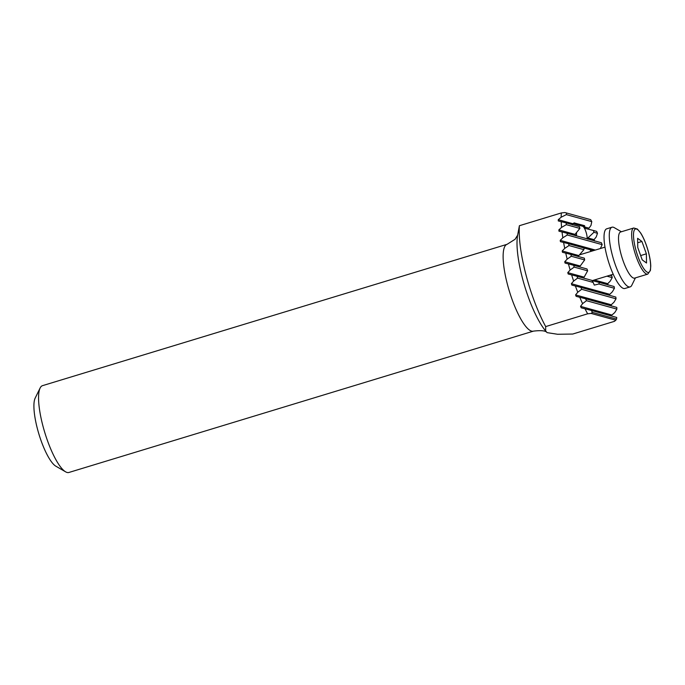 <?xml version="1.0" encoding="UTF-8"?>
<svg xmlns="http://www.w3.org/2000/svg" width="685" height="685" viewBox="0 0 685 685"><rect width="100%" height="100%" fill="white"/><g stroke="black" fill="none" stroke-linecap="round" stroke-linejoin="round"><path stroke-width="1.03" d="M545.68 326.582L587.636 313.816L591.087 313.413L592.431 312.411A67.053 16.962 -106.9 0 1 591.326 310.425L581.231 307.813L580.546 306.366L582.584 303.652L586.48 300.698A67.053 16.962 -106.9 0 1 585.606 298.78L576.154 296.34L575.58 294.927L577.755 292.255L581.659 289.301A67.053 16.962 -106.9 0 1 580.94 287.426L571.864 285.088L571.376 283.701L573.653 281.055L577.609 278.119A67.053 16.962 -106.9 0 1 577.001 276.269L568.199 274.009L567.779 272.639L570.151 270.018A70.889 17.93 -106.9 0 1 568.43 263.93L565.065 263.074L564.731 261.73L567.18 259.135A70.889 17.93 -106.9 0 1 565.75 253.125L562.471 252.294L562.197 250.967L564.731 248.39A70.889 17.93 -106.9 0 1 563.601 242.464L560.416 241.659L560.21 240.349L562.839 237.798A70.889 17.93 -106.9 0 1 562.051 231.967L558.96 231.196L558.849 229.903L561.58 227.386A70.889 17.93 -106.9 0 1 561.229 221.675L558.284 220.938L558.275 219.688L561.169 217.205A70.889 17.93 -106.9 0 1 561.357 212.941L519.401 225.708L517.535 235.7A56.709 14.342 -106.9 0 0 522.304 277.716A56.709 14.342 -106.9 0 0 545.662 330.975L545.68 326.582A70.889 17.93 -106.9 0 1 519.401 225.708M570.151 270.018L574.184 267.107A67.053 16.962 -106.9 0 1 573.662 265.283L568.43 263.93M573.653 281.055A70.889 17.93 -106.9 0 1 571.632 274.882M577.755 292.255A70.889 17.93 -106.9 0 1 575.391 285.988M582.584 303.652A70.889 17.93 -106.9 0 1 579.784 297.264M609.856 275.284L611.791 275.815A67.053 16.962 -106.9 0 1 612.219 277.613L610.249 281.098L607.741 283.684L608.023 285.02M577.001 276.269L591.891 280.379A20.584 5.206 73.1 0 0 593.159 282.417L594.289 285.106L598.887 284.001A20.584 5.206 73.1 0 0 599.221 282.408L614.111 286.527A67.053 16.962 -106.9 0 1 614.436 288.299L612.39 291.759L609.796 294.319L571.376 283.701M580.94 287.426L615.824 297.067A67.053 16.962 -106.9 0 1 616.038 298.806L613.948 302.256L611.243 304.782L611.38 306.075M585.606 298.78L616.8 307.402A67.053 16.962 -106.9 0 1 616.877 309.098L614.77 312.548L611.928 315.04L580.546 306.366M567.18 259.135L571.316 256.241A67.053 16.962 -106.9 0 1 570.888 254.443L565.75 253.125M564.731 248.39L568.995 245.538A67.053 16.962 -106.9 0 1 568.661 243.766L563.601 242.464M562.839 237.798L567.283 234.998A67.053 16.962 -106.9 0 1 567.06 233.26L562.051 231.967M561.58 227.386L566.307 224.663A67.053 16.962 -106.9 0 1 566.23 222.959L561.229 221.675M567.06 233.26L601.439 242.764A67.053 16.962 -106.9 0 1 602.166 244.639L600.368 248.527M587.713 239.142L587.927 237.943L593.921 232.301A7.09 1.79 73.1 0 0 593.45 230.485L596.626 231.367A67.053 16.962 -106.9 0 1 597.491 233.285L596.215 236.959L594.075 239.647L594.649 241.06M587.636 313.816A70.889 17.93 -106.9 0 1 585.024 308.781M591.326 310.425L616.731 317.446A67.053 16.962 -106.9 0 1 616.568 319.082L614.633 321.282L572.686 334.049L557.547 334.263L547.092 332.636L545.662 330.975M561.169 217.205L566.367 214.619A67.053 16.962 -106.9 0 1 566.529 212.984L564.808 212.538L561.357 212.941M580.315 253.852A15.592 3.947 -106.9 0 1 581.008 254.418M599.221 282.408L592.251 280.636M573.662 265.283L587.019 268.974A20.584 5.206 73.1 0 0 587.644 270.823L584.142 277.16L567.779 272.639M570.888 254.443L584.348 258.168A20.584 5.206 73.1 0 0 584.665 259.932L580.221 266.011L564.731 261.73M591.035 251.369A20.584 5.206 73.1 0 0 589.939 249.648L584.211 248.064A20.584 5.206 73.1 0 0 583.885 249.657L578.868 255.573L562.197 250.967M566.529 212.984L590.667 219.654A67.053 16.962 -106.9 0 1 591.78 221.64L590.975 225.442L588.989 228.173L584.536 226.941L584.613 225.673L574.158 222.942M507.08 244.314A45.373 11.474 -106.9 0 0 507.354 284.138A45.373 11.474 -106.9 0 0 533.487 331.12L68.937 472.462A45.373 11.474 -106.9 0 1 65.606 471.828A45.373 11.474 -106.9 0 1 42.795 425.488A45.373 11.474 -106.9 0 1 40.115 388.035A45.373 11.474 -106.9 0 1 42.521 385.655L507.08 244.314L515.086 239.279L517.646 235.143M65.606 471.828L55.879 466.202A36.862 9.325 -106.9 0 1 38.934 434.17A36.862 9.325 -106.9 0 1 35.166 398.122L40.115 388.035M615.875 320.263L591.087 313.413M566.23 222.959L579.424 226.607A7.09 1.79 73.1 0 0 579.895 228.422L575.015 234.373L575.931 235.88M573.482 223.242L574.595 222.899L572.754 223.687L572.54 224.885M587.079 238.791A7.09 1.79 73.1 0 0 585.812 231.419A7.09 1.79 73.1 0 0 582.687 226.255L572.943 223.567M593.45 230.485L585.435 228.447M585.452 228.447L584.536 226.941M572.523 224.697L573.525 224.98M576.453 232.463L576.582 235.888M612.219 277.613L606.961 276.166M587.644 270.823L574.184 267.107M584.665 259.932L571.316 256.241M591.78 221.64L566.367 214.619M597.491 233.285L593.921 232.301M579.895 228.422L566.307 224.663M602.166 244.639L567.283 234.998M584.211 248.064L568.661 243.766M593.475 250.624L589.939 249.648M583.885 249.657L568.995 245.538M616.038 298.806L581.659 289.301M616.877 309.098L586.48 300.698M616.568 319.082L592.431 312.411M593.159 282.417L577.609 278.119M614.436 288.299L598.887 284.001M646.52 263.014L642.205 259.855L637.752 247.499L637.615 238.311L641.922 241.471L646.375 253.827L646.52 263.014M633.736 228.002L620.61 231.992A24.103 6.096 73.1 0 0 623.29 261.327A24.103 6.096 73.1 0 0 634.644 278.11L647.77 274.12A24.103 6.096 -106.9 0 1 636.416 257.337A24.103 6.096 -106.9 0 1 633.736 228.002L637.358 229.03L640.698 233.028C643.292 237.156 645.587 242.464 647.59 248.963C649.543 255.462 650.596 261.148 650.75 266.028L650.425 270.421L647.77 274.12M621.389 231.761L614.274 227.651A31.193 7.886 73.1 0 0 611.988 227.206A31.193 7.886 73.1 0 0 615.455 265.172A31.193 7.886 73.1 0 0 630.149 286.895A31.193 7.886 73.1 0 0 631.801 285.251L635.423 277.879M611.988 227.206L606.739 228.807A31.193 7.886 73.1 0 0 610.207 266.765A31.193 7.886 73.1 0 0 624.9 288.488L630.149 286.895M637.684 242.764L641.922 241.471M640.663 255.565L646.375 253.827M582.687 226.255L584.613 225.673M572.754 223.687L558.275 219.688M594.075 239.647L587.927 237.943M575.015 234.373L558.849 229.903M595.342 250.059L560.21 240.349M607.741 283.684L594.383 279.994M611.243 304.782L575.58 294.927M637.983 256.567A22.682 5.737 73.1 0 0 650.647 265.857A22.682 5.737 73.1 0 0 637.564 229.569A22.682 5.737 73.1 0 0 637.983 256.567M533.487 331.12C541.296 330.204 545.825 330.709 547.092 332.636M592.071 280.696L613.221 274.257M579.442 254.897L604.966 247.131"/></g></svg>
